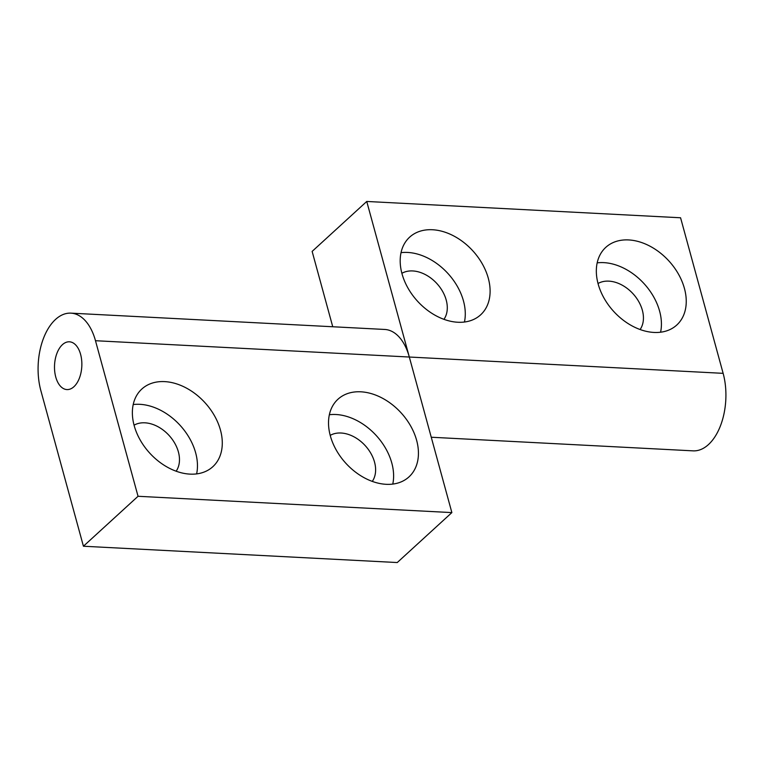 <?xml version="1.0" encoding="UTF-8"?>
<svg xmlns="http://www.w3.org/2000/svg" width="764" height="764" viewBox="0 0 764 764"><rect width="100%" height="100%" fill="white"/><g stroke="black" fill="none" stroke-linecap="round" stroke-linejoin="round"><path stroke-width="1.15" d="M431.249 437.237L693.091 450.856A52.611 30.016 -87 0 0 720.423 425.901A52.611 30.016 -87 0 0 723.136 373.338L680.571 217.769L366.749 201.457L312.132 251.404L332.751 326.763M723.136 373.338L409.313 357.027L451.868 512.596L397.251 562.543L83.429 546.231L40.864 390.662A52.611 30.016 93 0 1 43.577 338.099A52.611 30.016 93 0 1 70.909 313.144L384.731 329.456A52.611 30.016 93 0 1 409.313 357.027L366.749 201.457M432.491 229.744A52.611 37.398 47.6 0 0 409.638 237.165A52.611 37.398 47.6 0 0 407.976 288.076A52.611 37.398 47.6 0 0 457.798 322.246A52.611 37.398 47.6 0 0 480.651 314.816A52.611 37.398 47.6 0 0 482.323 263.914A52.611 37.398 47.6 0 0 432.491 229.744M628.629 239.934A52.611 37.398 47.6 0 0 605.785 247.364A52.611 37.398 47.6 0 0 604.114 298.266A52.611 37.398 47.6 0 0 653.936 332.435A52.611 37.398 47.6 0 0 676.789 325.015A52.611 37.398 47.6 0 0 678.461 274.104A52.611 37.398 47.6 0 0 628.629 239.934M443.951 319.323A31.563 22.433 47.6 0 0 441.363 289.355A31.563 22.433 47.6 0 0 412.732 270.943A31.563 22.433 47.6 0 0 401.874 273.311M464.445 322.016A52.611 37.398 47.6 0 0 407.67 252.445A52.611 37.398 47.6 0 0 401.024 252.664M660.583 332.216A52.611 37.398 47.6 0 0 603.808 262.635A52.611 37.398 47.6 0 0 597.161 262.864M640.098 329.523A31.563 22.433 47.6 0 0 637.501 299.555A31.563 22.433 47.6 0 0 608.87 281.142A31.563 22.433 47.6 0 0 598.021 283.511M70.909 313.144A52.611 30.016 93 0 1 95.481 340.715L138.045 496.285L83.429 546.231M451.868 512.596L138.045 496.285M386.126 484.309A52.611 37.398 47.6 0 0 408.979 476.889A52.611 37.398 47.6 0 0 410.65 425.978A52.611 37.398 47.6 0 0 360.818 391.808A52.611 37.398 47.6 0 0 337.965 399.238A52.611 37.398 47.6 0 0 336.303 450.139A52.611 37.398 47.6 0 0 386.126 484.309M189.988 474.119A52.611 37.398 47.6 0 0 212.841 466.689A52.611 37.398 47.6 0 0 214.503 415.788A52.611 37.398 47.6 0 0 164.68 381.618A52.611 37.398 47.6 0 0 141.827 389.038A52.611 37.398 47.6 0 0 140.156 439.949A52.611 37.398 47.6 0 0 189.988 474.119M372.278 481.396A31.563 22.433 47.6 0 0 369.69 451.428A31.563 22.433 47.6 0 0 341.05 433.016A31.563 22.433 47.6 0 0 330.201 435.384M392.772 484.089A52.611 37.398 47.6 0 0 335.998 414.518A52.611 37.398 47.6 0 0 329.351 414.737M196.625 473.89A52.611 37.398 47.6 0 0 139.85 404.318A52.611 37.398 47.6 0 0 133.213 404.548M176.14 471.207A31.563 22.433 47.6 0 0 173.543 441.239A31.563 22.433 47.6 0 0 144.912 422.817A31.563 22.433 47.6 0 0 134.063 425.185M80.592 354.334A23.913 13.647 93 0 1 79.36 378.228A23.913 13.647 93 0 1 66.936 389.573A23.913 13.647 93 0 1 55.762 377.044A23.913 13.647 93 0 1 56.994 353.149A23.913 13.647 93 0 1 69.419 341.804A23.913 13.647 93 0 1 80.592 354.334M409.313 357.027L95.481 340.715"/></g></svg>

